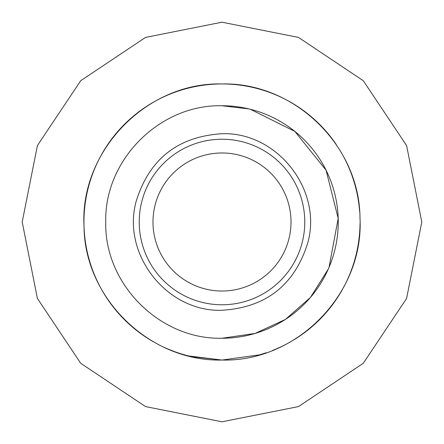 <?xml version="1.0" encoding="UTF-8"?>
<svg xmlns="http://www.w3.org/2000/svg" width="444" height="444" viewBox="0 0 444 444"><rect width="100%" height="100%" fill="white"/><g stroke="black" fill="none" stroke-linecap="round" stroke-linejoin="round"><path stroke-width="0.67" d="M249.006 108.935L222 105.755C159.907 104.179 104.179 159.907 105.755 222C104.179 284.093 159.907 339.821 222 338.245L255.056 333.45L285.381 319.452L310.473 297.408L328.26 269.136M329.06 267.294L338.189 218.409L326.057 170.18L294.877 131.435L250.355 109.263M222 133.716C177.9 136.519 149.301 159.024 136.197 201.226C121.356 254.29 166.938 312.221 222 310.284C266.1 307.481 294.699 284.976 307.803 242.774C322.644 189.71 277.062 131.779 222 133.716M222 338.245A116.245 116.245 0 0 0 338.245 222A116.245 116.245 0 0 0 222 105.755M101.615 154.445A138.045 138.045 0 0 1 222 83.955C146.792 81.935 79.842 150.816 84.01 225.941C84.293 298.285 149.672 361.832 222 360.045C297.208 362.065 364.158 293.184 359.99 218.06C359.707 145.715 294.328 82.168 222 83.955A138.045 138.045 0 0 1 336.258 144.533M222 304.773A82.773 82.773 0 0 1 139.227 222A82.773 82.773 0 0 1 222 139.227A82.773 82.773 0 0 1 304.773 222A82.773 82.773 0 0 1 222 304.773M188.883 356.01A138.045 138.045 0 0 1 172.377 350.816M172.439 350.838L167.51 348.834A138.045 138.045 0 0 1 164.036 347.286M153.413 341.797A138.045 138.045 0 0 1 100.699 156.105M167.51 348.834L175.097 351.831M191.519 356.637L222 360.045L188.672 355.96M259.468 354.861L222.033 360.045M259.818 354.762L266.411 352.708M272.444 350.494L275.802 349.128M342.535 154.712A138.045 138.045 0 0 1 359.646 211.544M360.034 223.493A138.045 138.045 0 0 1 343.301 287.895M342.385 289.555A138.045 138.045 0 0 1 293.351 340.176M290.959 341.586A138.045 138.045 0 0 1 276.49 348.834L276.49 348.834M222 152.98A69.02 69.02 0 0 0 152.98 222A69.02 69.02 0 0 0 222 291.02A69.02 69.02 0 0 0 291.02 222A69.02 69.02 0 0 0 222 152.98M222 22.2L145.543 37.407L80.725 80.714L37.413 145.532L22.2 221.989L37.401 298.446L80.708 363.264L145.521 406.582L222 421.8L298.457 406.593L363.275 363.286L406.587 298.468L421.8 222.011L406.599 145.554L363.292 80.736L298.479 37.418L222 22.2M252.148 334.271L251.776 334.371M269.636 328.038L270.185 327.789"/></g></svg>
